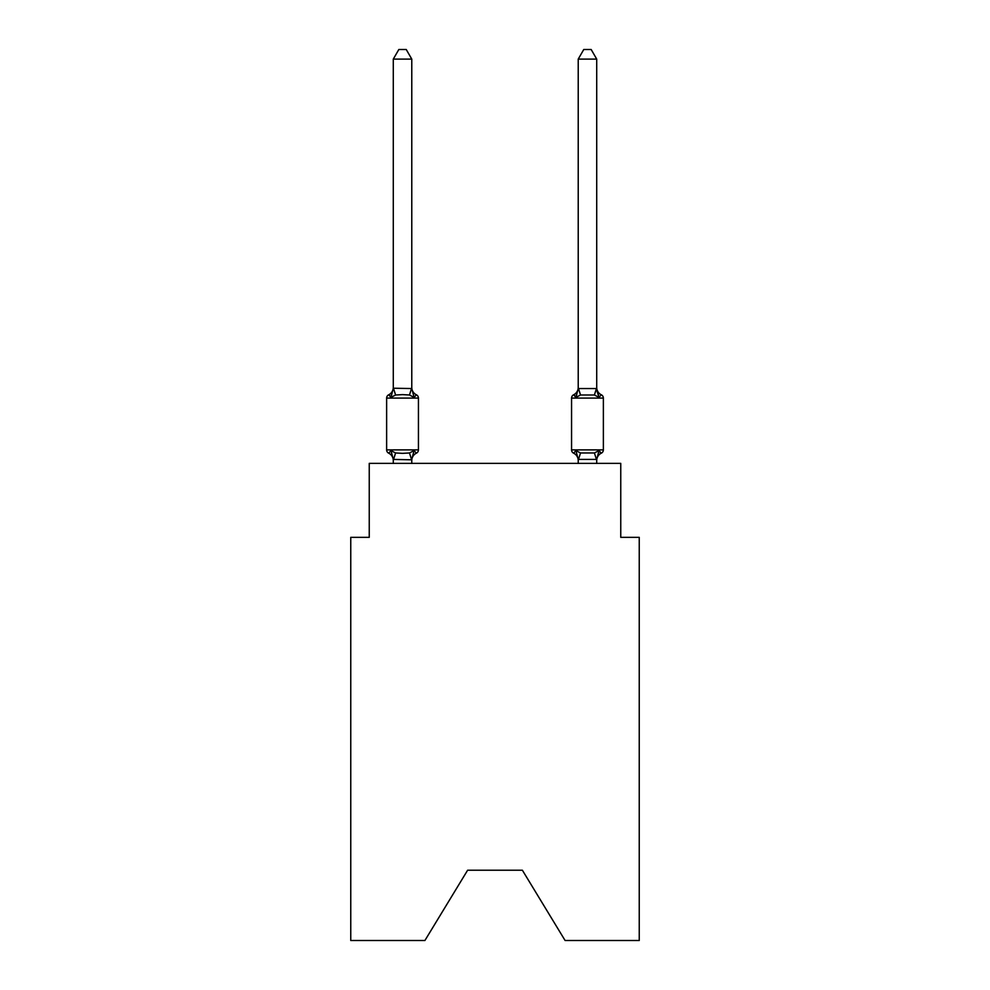 <?xml version="1.0" encoding="UTF-8"?>
<svg xmlns="http://www.w3.org/2000/svg" width="990" height="990" viewBox="0 0 990 990"><rect width="100%" height="100%" fill="white"/><g stroke="black" fill="none" stroke-linecap="round" stroke-linejoin="round"><path stroke-width="1.49" d="M522.374 870.222L565.092 940.5L639.243 940.5L639.243 537.347L620.755 537.347L620.755 463.382L369.245 463.382L369.245 537.347L350.757 537.347L350.757 940.5L424.908 940.5L467.627 870.222L522.374 870.222L467.627 870.222M388.711 453.197A3.7 3.7 0 0 1 386.632 449.881A3.7 3.7 0 0 0 388.711 453.197A3.7 3.7 0 0 1 386.632 449.881A3.7 3.7 0 0 0 388.711 453.197A3.7 3.7 0 0 1 386.632 449.881A3.7 3.7 0 0 0 388.711 453.197A3.7 3.7 0 0 1 386.632 449.881A3.7 3.7 0 0 0 388.711 453.197A3.7 3.7 0 0 1 386.632 449.881A3.7 3.7 0 0 0 388.711 453.197A3.7 3.7 0 0 1 386.632 449.881A3.7 3.7 0 0 0 388.711 453.197A3.7 3.7 0 0 1 386.632 449.881A3.7 3.7 0 0 0 388.711 453.197A3.7 3.7 0 0 1 386.632 449.881A3.7 3.7 0 0 0 388.711 453.197A3.7 3.7 0 0 1 386.632 449.881A3.7 3.7 0 0 0 388.711 453.197L390.976 450.599L388.711 453.197A3.7 3.7 0 0 1 386.632 449.881A3.7 3.7 0 0 0 388.711 453.197L390.976 450.599L388.711 453.197L390.976 450.599L388.711 453.197L390.976 450.599L388.711 453.197L390.976 450.599L388.711 453.197L390.976 450.599L395.592 452.975L402.534 453.346L409.476 452.975L414.092 450.599L416.357 453.197A3.7 3.7 0 0 0 418.436 449.881A3.7 3.7 0 0 1 416.357 453.197L414.092 450.599L416.357 453.197A3.7 3.7 0 0 0 418.436 449.881A3.7 3.7 0 0 1 416.357 453.197L414.092 450.599L416.357 453.197A3.7 3.7 0 0 0 418.436 449.881A3.7 3.7 0 0 1 416.357 453.197L414.092 450.599L416.357 453.197A3.7 3.7 0 0 0 418.436 449.881A3.7 3.7 0 0 1 416.357 453.197L414.092 450.599L416.357 453.197A3.7 3.7 0 0 0 418.436 449.881A3.7 3.7 0 0 1 416.357 453.197L414.092 450.599L416.357 453.197A3.7 3.7 0 0 0 418.436 449.881A3.7 3.7 0 0 1 416.357 453.197L414.092 450.599L416.357 453.197A3.7 3.7 0 0 0 418.436 449.881A3.7 3.7 0 0 1 416.357 453.197L414.092 450.599L416.357 453.197A3.7 3.7 0 0 0 418.436 449.881A3.7 3.7 0 0 1 416.357 453.197L414.092 450.599L416.357 453.197A3.7 3.7 0 0 0 418.436 449.881A3.7 3.7 0 0 1 416.357 453.197L414.092 450.599L416.357 453.197A3.7 3.7 0 0 0 418.436 449.881A3.7 3.7 0 0 1 416.357 453.197L414.092 450.599L411.63 459.805L393.29 459.422L393.29 460.523A8.143 8.143 0 0 0 388.711 453.197L390.976 450.599L393.29 459.422L393.29 463.382M411.778 59.115L393.29 59.115L398.834 49.5L406.234 49.5L411.778 59.115L411.778 388.55L414.092 397.374L416.357 394.775A3.7 3.7 0 0 1 418.436 398.091A3.7 3.7 0 0 0 416.357 394.775L414.092 397.374L416.357 394.775A3.7 3.7 0 0 1 418.436 398.091A3.7 3.7 0 0 0 416.357 394.775L414.092 397.374L416.357 394.775A3.7 3.7 0 0 1 418.436 398.091A3.7 3.7 0 0 0 416.357 394.775L414.092 397.374L416.357 394.775A3.7 3.7 0 0 1 418.436 398.091A3.7 3.7 0 0 0 416.357 394.775L414.092 397.374L416.357 394.775A3.7 3.7 0 0 1 418.436 398.091A3.7 3.7 0 0 0 416.357 394.775L414.092 397.374L416.357 394.775A3.7 3.7 0 0 1 418.436 398.091A3.7 3.7 0 0 0 416.357 394.775L414.092 397.374L409.476 394.998L402.534 394.626L395.592 394.998L390.976 397.374L388.711 394.775A3.7 3.7 0 0 0 386.632 398.091A3.7 3.7 0 0 1 388.711 394.775L389.763 395.282L388.711 394.775A3.7 3.7 0 0 0 386.632 398.091A3.7 3.7 0 0 1 388.711 394.775A3.7 3.7 0 0 0 386.632 398.091A3.7 3.7 0 0 1 388.711 394.775L389.763 395.282L388.711 394.775A3.7 3.7 0 0 0 386.632 398.091A3.7 3.7 0 0 1 388.711 394.775A3.7 3.7 0 0 0 386.632 398.091A3.7 3.7 0 0 1 388.711 394.775L389.763 395.282L388.711 394.775A3.7 3.7 0 0 0 386.632 398.091A3.7 3.7 0 0 1 388.711 394.775A3.7 3.7 0 0 0 386.632 398.091A3.7 3.7 0 0 1 388.711 394.775L389.763 395.282L388.711 394.775A3.7 3.7 0 0 0 386.632 398.091A3.7 3.7 0 0 1 388.711 394.775A3.7 3.7 0 0 0 386.632 398.091A3.7 3.7 0 0 1 388.711 394.775L389.763 395.282M390.976 397.374L388.711 394.775L390.976 397.374L388.711 394.775L390.976 397.374L388.711 394.775L390.976 397.374L388.711 394.775L390.976 397.374L388.711 394.775L390.976 397.374L393.29 388.216L411.778 388.55L411.778 387.449A8.143 8.143 0 0 0 416.357 394.775A3.7 3.7 0 0 1 418.436 398.091A3.7 3.7 0 0 0 416.357 394.775A3.7 3.7 0 0 1 418.436 398.091A3.7 3.7 0 0 0 416.357 394.775A3.7 3.7 0 0 1 418.436 398.091A3.7 3.7 0 0 0 416.357 394.775A3.7 3.7 0 0 1 418.436 398.091L418.436 449.881L386.632 449.881L386.632 398.091A3.7 3.7 0 0 1 388.711 394.775A3.7 3.7 0 0 0 386.632 398.091L418.436 398.091A3.7 3.7 0 0 0 416.357 394.775L414.092 397.374L416.357 394.775M596.71 59.115L591.166 49.5L583.766 49.5L578.222 59.115L596.71 59.115L596.71 388.55L599.024 397.374L597.094 391.335L599.024 397.374L597.094 391.335L599.024 397.374L597.094 391.335L599.024 397.374L597.094 391.335L599.024 397.374L597.094 391.335L599.024 397.374L601.289 394.775L599.024 397.374L601.289 394.775L599.024 397.374L601.289 394.775L599.024 397.374L601.289 394.775L599.024 397.374L601.289 394.775L599.024 397.374L601.289 394.775L599.024 397.374L601.289 394.775L599.024 397.374L601.289 394.775L599.024 397.374L601.289 394.775L599.024 397.374L601.289 394.775L599.024 397.374L594.408 394.998L580.524 394.998L575.908 397.374L576.774 394.441L575.908 397.374L576.774 394.441L575.908 397.374L576.774 394.441L575.908 397.374L576.774 394.441L575.908 397.374L576.774 394.441L575.908 397.374L573.643 394.775A3.7 3.7 0 0 0 571.564 398.091A3.7 3.7 0 0 1 573.643 394.775A3.7 3.7 0 0 0 571.564 398.091L571.564 449.881A3.7 3.7 0 0 0 573.643 453.197L575.908 450.599L573.643 453.197A3.7 3.7 0 0 1 571.564 449.881A3.7 3.7 0 0 0 573.643 453.197L575.908 450.599L573.643 453.197A3.7 3.7 0 0 1 571.564 449.881A3.7 3.7 0 0 0 573.643 453.197L575.908 450.599L573.643 453.197A3.7 3.7 0 0 1 571.564 449.881A3.7 3.7 0 0 0 573.643 453.197L575.908 450.599L573.643 453.197A3.7 3.7 0 0 1 571.564 449.881A3.7 3.7 0 0 0 573.643 453.197L575.908 450.599L573.643 453.197A3.7 3.7 0 0 1 571.564 449.881A3.7 3.7 0 0 0 573.643 453.197L575.908 450.599L573.643 453.197A3.7 3.7 0 0 1 571.564 449.881A3.7 3.7 0 0 0 573.643 453.197L575.908 450.599L573.643 453.197A3.7 3.7 0 0 1 571.564 449.881A3.7 3.7 0 0 0 573.643 453.197L575.908 450.599L573.643 453.197A3.7 3.7 0 0 1 571.564 449.881A3.7 3.7 0 0 0 573.643 453.197L575.908 450.599L573.643 453.197A3.7 3.7 0 0 1 571.564 449.881A3.7 3.7 0 0 0 573.643 453.197L575.908 450.599L580.524 452.975L594.408 452.975L599.024 450.599L601.289 453.197A3.7 3.7 0 0 0 603.368 449.881A3.7 3.7 0 0 1 601.289 453.197L600.237 452.69L601.289 453.197A3.7 3.7 0 0 0 603.368 449.881A3.7 3.7 0 0 1 601.289 453.197L600.237 452.69L601.289 453.197A3.7 3.7 0 0 0 603.368 449.881A3.7 3.7 0 0 1 601.289 453.197L600.237 452.69L601.289 453.197A3.7 3.7 0 0 0 603.368 449.881A3.7 3.7 0 0 1 601.289 453.197L600.237 452.69L601.289 453.197A3.7 3.7 0 0 0 603.368 449.881A3.7 3.7 0 0 1 601.289 453.197L600.237 452.69M578.222 59.115L578.222 388.55L596.71 388.55M596.71 463.382L596.71 459.422L578.222 459.422L578.222 460.523A8.143 8.143 0 0 0 573.643 453.197A8.143 8.143 0 0 1 578.222 460.523A8.143 8.143 0 0 0 573.643 453.197A8.143 8.143 0 0 1 578.222 460.523A8.143 8.143 0 0 0 573.643 453.197A8.143 8.143 0 0 1 578.222 460.523A8.143 8.143 0 0 0 573.643 453.197A8.143 8.143 0 0 1 578.222 460.523A8.143 8.143 0 0 0 573.643 453.197A3.7 3.7 0 0 1 571.564 449.881L603.368 449.881A3.7 3.7 0 0 1 601.289 453.197L599.024 450.599L601.289 453.197A8.143 8.143 0 0 0 596.71 460.523M578.222 388.55L575.908 397.374L573.643 394.775A3.7 3.7 0 0 0 571.564 398.091A3.7 3.7 0 0 1 573.643 394.775L575.908 397.374L573.643 394.775A3.7 3.7 0 0 0 571.564 398.091A3.7 3.7 0 0 1 573.643 394.775A3.7 3.7 0 0 0 571.564 398.091L603.368 398.091A3.7 3.7 0 0 0 601.289 394.775A3.7 3.7 0 0 1 603.368 398.091A3.7 3.7 0 0 0 601.289 394.775A3.7 3.7 0 0 1 603.368 398.091A3.7 3.7 0 0 0 601.289 394.775A3.7 3.7 0 0 1 603.368 398.091A3.7 3.7 0 0 0 601.289 394.775A3.7 3.7 0 0 1 603.368 398.091A3.7 3.7 0 0 0 601.289 394.775A3.7 3.7 0 0 1 603.368 398.091L603.368 449.881M575.908 397.374L573.643 394.775A3.7 3.7 0 0 0 571.564 398.091A3.7 3.7 0 0 1 573.643 394.775L575.908 397.374L573.643 394.775A3.7 3.7 0 0 0 571.564 398.091A3.7 3.7 0 0 1 573.643 394.775L575.908 397.374L573.643 394.775A3.7 3.7 0 0 0 571.564 398.091A3.7 3.7 0 0 1 573.643 394.775A3.7 3.7 0 0 0 571.564 398.091A3.7 3.7 0 0 1 573.643 394.775L574.695 395.282L573.643 394.775A3.7 3.7 0 0 0 571.564 398.091A3.7 3.7 0 0 1 573.643 394.775A3.7 3.7 0 0 0 571.564 398.091A3.7 3.7 0 0 1 573.643 394.775L574.695 395.282M393.29 388.55L393.29 59.115M578.222 463.382L578.222 459.422L575.908 450.599L573.643 453.197A8.143 8.143 0 0 1 578.222 460.523M411.778 463.382L411.778 459.756M416.357 453.197A8.143 8.143 0 0 0 411.778 460.523M388.711 394.775A8.143 8.143 0 0 0 393.29 387.449M596.71 459.422L599.024 450.599M601.289 394.775A8.143 8.143 0 0 1 596.71 387.449M578.222 387.449A8.143 8.143 0 0 1 573.643 394.775M395.592 452.975L393.438 459.805M409.476 452.975L411.63 459.805M393.438 388.167L395.592 394.998M411.63 388.167L409.476 394.998M596.562 459.805L594.408 452.975M578.37 459.805L580.524 452.975M594.408 394.998L596.562 388.167M580.524 394.998L578.37 388.167"/></g></svg>
